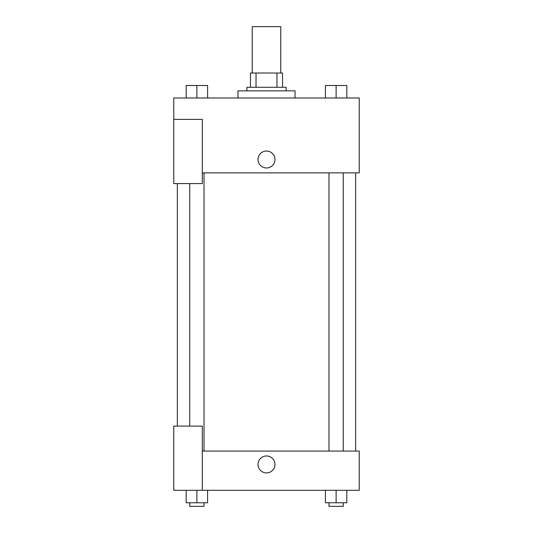 <?xml version="1.0" encoding="UTF-8"?>
<svg xmlns="http://www.w3.org/2000/svg" width="533" height="533" viewBox="0 0 533 533"><rect width="100%" height="100%" fill="white"/><g stroke="black" fill="none" stroke-linecap="round" stroke-linejoin="round"><path stroke-width="0.8" d="M280.764 73.014L280.764 26.65L252.236 26.65L252.236 73.014M256.033 87.279L256.033 73.014L250.45 73.014L250.45 87.279L250.45 73.014M256.033 73.014L282.55 73.014L282.55 87.279M276.967 87.279L276.967 73.014M246.886 90.85L246.886 87.279L286.114 87.279L286.114 90.85M295.035 97.979L295.035 90.85L237.965 90.85L237.965 97.979M173.771 119.379L173.771 183.579L202.3 183.579L202.3 119.379L173.771 119.379L173.771 97.979L359.229 97.979L359.229 172.879L202.3 172.879M258.032 159.507A8.468 8.468 0 0 1 270.737 152.172A8.468 8.468 0 0 1 270.737 166.842A8.468 8.468 0 0 1 258.032 159.507M202.3 451.071L359.229 451.071L359.229 490.3L173.771 490.3L173.771 426.1L202.3 426.1L202.3 490.3M258.032 464.443A8.468 8.468 0 0 1 270.737 457.107A8.468 8.468 0 0 1 270.737 471.778A8.468 8.468 0 0 1 258.032 464.443M325.416 490.3L325.416 502.786L346.816 502.786L346.816 490.3L346.816 502.786M336.116 502.786L336.116 490.3M343.252 502.786L343.252 506.35L328.988 506.35L328.988 502.786M186.184 490.3L186.184 502.786L207.584 502.786L207.584 490.3L207.584 502.786M196.884 502.786L196.884 490.3M204.012 502.786L204.012 506.35L189.748 506.35L189.748 502.786M325.416 97.979L325.416 85.5L346.816 85.5L346.816 97.979L346.816 85.5M336.116 97.979L336.116 85.5M343.252 85.5L328.988 85.5M186.184 97.979L186.184 85.5L207.584 85.5L207.584 97.979L207.584 85.5M196.884 97.979L196.884 85.5M204.012 85.5L189.748 85.5M355.664 451.071L355.664 172.879M177.336 426.1L177.336 183.579M328.988 172.879L328.988 451.071M343.252 172.879L343.252 451.071M204.012 451.071L204.012 172.879M189.748 426.1L189.748 183.579"/></g></svg>
